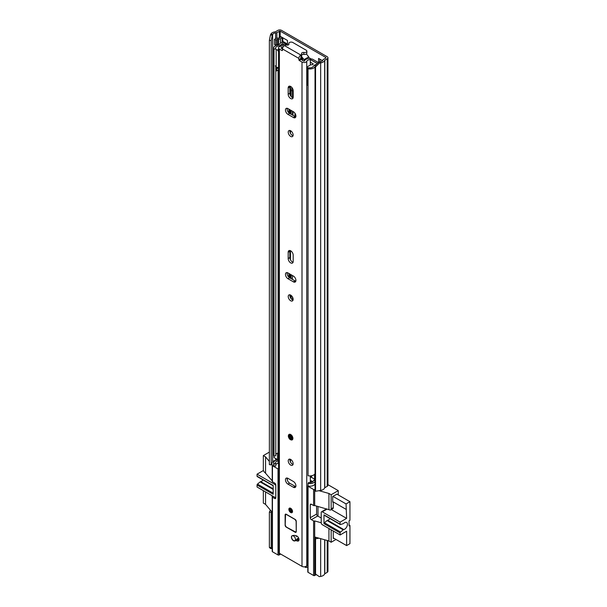<?xml version="1.0" encoding="UTF-8"?>
<svg xmlns="http://www.w3.org/2000/svg" width="607" height="607" viewBox="0 0 607 607"><rect width="100%" height="100%" fill="white"/><g stroke="black" fill="none" stroke-linecap="round" stroke-linejoin="round"><path stroke-width="0.91" d="M292.969 89.502L292.969 97.856M292.969 111.491L292.969 115.338M282.816 41.375L287.46 44.053M319.927 59.205L319.927 61.876M327.947 57.756L327.947 485.281A2.519 1.449 180 0 1 327.211 486.306L324.669 487.846A5.66 3.27 180 0 1 320.655 490.41L315.549 491.26L315.549 66.945L315.025 65.897L318.804 62.066L319.328 63.113L320.655 62.893A5.66 3.27 0 0 0 324.669 60.321L327.211 58.788A2.519 1.449 0 0 0 327.947 57.756A2.519 1.449 0 0 0 327.211 56.732L281.511 30.35A2.519 1.449 0 0 0 277.953 30.35L275.297 31.814A5.66 3.27 0 0 0 270.843 34.136L270.464 34.903L272.277 35.198L271.192 40.593L269.379 40.29L270.464 34.903M287.46 44.698L287.46 40.457L280.791 36.61M322.499 60.685L318.592 58.431L318.592 62.278M294.964 116.498L294.964 113.274M318.804 62.066L320.132 61.846A3.771 2.178 0 0 0 322.81 60.131A2.36 1.358 180 0 1 323.463 59.41L325.876 58.014L325.876 57.498L280.184 31.124L276.875 32.512A2.36 1.358 180 0 1 275.624 32.892A3.771 2.178 0 0 0 272.657 34.432L272.277 35.198M275.479 460.432A3.771 2.178 0 0 0 272.657 461.957L271.192 464.901L269.379 464.605L269.379 40.29M271.192 464.901L271.192 40.593M315.549 574.063L315.549 538.758L315.025 537.711L315.025 573.016L315.549 574.063L319.328 576.65L320.655 576.43A5.66 3.27 0 0 0 324.669 573.865L327.211 572.325A2.519 1.449 0 0 0 327.947 571.301L327.947 540.693M318.994 538.189L315.549 538.758M316.452 537.476L315.025 537.711M279.516 44.212A2.671 1.54 180 0 1 278.575 44.311L278.112 44.311L278.112 39.174A1.571 0.91 0 0 0 277.004 39.44L275.798 40.138L274.463 39.364L275.669 38.666A3.46 1.996 0 0 1 278.112 38.082L278.575 38.082A0.789 0.455 0 0 0 279.129 37.953L280.791 36.997M278.112 39.174L278.575 39.174A2.671 1.54 0 0 0 280.464 38.719L282.126 37.763A2.36 1.358 0 0 0 282.422 37.551M315.549 491.26L315.025 490.213L315.025 65.897M272.224 548.728L270.464 548.44L269.379 547.415L269.379 512.103L271.192 512.407L271.192 547.711L272.224 548.682M269.379 547.415L271.192 547.711M270.373 510.115L269.379 512.103M319.328 63.113L315.549 66.945M271.602 511.587L271.192 512.407M282.816 37.778L282.816 41.936A2.36 1.358 180 0 1 282.65 42.444M274.463 39.364L274.463 44.501L275.798 45.275L277.004 44.577A1.571 0.91 180 0 1 278.112 44.311M275.798 40.138L275.798 45.275M333.266 501.936L333.266 507.649A2.36 1.358 60 0 1 332.78 508.734L330.671 509.948A2.36 1.358 60 0 1 329.487 509.834L314.699 505.532L314.699 489.485A0.789 0.455 180 0 1 313.591 489.485L308.03 486.275A0.789 0.455 180 0 1 308.03 485.63L308.037 485.63M316.588 506.063L316.588 514.068A1.571 0.91 -120 0 0 317.704 515.996L321.209 518.021M333.266 531.019L333.266 538.462L333.767 538.174M336.938 494.174L332.712 496.42L332.712 502.194L333.213 501.906M335.997 539.456L331.156 542.248L331.156 529.797M333.266 507.649L331.156 508.871L331.156 494.751L338.274 490.638L338.274 494.94M321.209 522.756L314.699 520.943A0.789 0.455 180 0 1 313.591 520.943L311.368 519.653A1.571 0.91 60 0 1 310.253 517.733L310.253 504.895A1.571 0.91 60 0 1 310.579 504.174A1.571 0.91 60 0 1 311.368 504.25L313.591 505.532A0.789 0.455 0 0 0 314.699 505.532M331.156 508.871A2.36 1.358 60 0 1 330.671 509.948M269.379 452.101L263.332 455.591L263.332 469.712A2.36 1.358 60 0 0 265.001 472.603L272.224 480.865M263.332 490.638L263.332 503.097L265.555 504.379L272.224 512.323M278.552 469.074A0.789 0.455 180 0 1 278.014 468.945L272.452 465.736A0.789 0.455 180 0 1 272.224 465.417L272.224 481.465A0.789 0.455 0 0 0 272.452 481.783L274.675 483.066A1.571 0.91 60 0 1 275.79 484.993L275.79 497.831A1.571 0.91 60 0 1 275.464 498.552A1.571 0.91 60 0 1 274.675 498.476L272.452 497.186A0.789 0.455 180 0 1 272.452 496.549L271.405 495.304M287.354 480.152L287.354 478.081M305.45 566.619L305.45 567.333L304.547 566.817M331.156 494.751L328.933 493.468L328.933 509.516M328.933 528.515L328.933 540.966L331.156 542.248M307.802 485.957L307.802 571.976A0.789 0.455 0 0 0 308.03 572.295L313.591 575.504A0.789 0.455 0 0 0 314.699 575.504L314.699 536.99L328.933 540.966M327.947 484.682L338.274 490.638M310.329 480.661A8.976 5.182 0 0 1 310.701 480.653L312.787 481.654M328.933 493.468L318.994 490.684M269.379 461.434L265.555 456.874L263.332 455.591M272.224 465.417A0.789 0.455 180 0 1 272.452 465.091L271.602 464.082M314.699 536.99L314.699 520.943M265.555 456.874L265.555 472.921M265.555 491.928L265.555 504.379M272.224 496.867L272.224 551.429A0.789 0.455 0 0 0 272.452 551.755L278.014 554.965A0.789 0.455 0 0 0 279.121 554.965L280.677 554.062M314.699 575.504L316.3 574.579M305.45 567.333A0.789 0.455 0 0 0 306.406 567.401A8.976 5.182 180 0 1 307.802 567.014M310.701 480.653L310.329 481.07M310.078 482.641L311.467 480.812M324.426 515.222A0.789 0.455 -60 0 1 324.146 515.206L340.269 524.516A0.789 0.455 -60 0 0 340.542 524.531L343.198 523.666A1.571 0.91 -60 0 0 343.767 523.31A4.006 2.314 -60 0 1 344.609 522.673A4.006 2.314 -60 0 1 346.612 522.475A4.006 2.314 -60 0 1 347.227 525.685A4.006 2.314 -60 0 1 344.609 529.221A4.006 2.314 -60 0 1 343.767 529.562L327.643 520.252A4.006 2.314 120 0 0 328.486 519.911A4.006 2.314 120 0 0 329.973 518.568M324.146 515.206A0.789 0.455 -60 0 1 323.986 514.85L323.986 523.629A0.789 0.455 -60 0 1 324.426 522.748L327.074 520.548A1.571 0.91 -60 0 1 327.31 520.381A1.571 0.91 -60 0 1 327.643 520.252M327.074 520.548L343.198 529.858A1.571 0.91 -60 0 1 343.433 529.691A1.571 0.91 -60 0 1 343.767 529.562M336.771 494.075L349.951 501.686L349.951 520.298L349.055 520.814L349.055 525.95L349.951 525.434L349.951 543.667L346.612 545.587L333.266 537.885M349.055 524.918L349.951 525.434M317.992 506.45L317.992 516.162M343.198 529.858L340.542 532.058L324.426 522.748M349.951 501.686L346.058 503.931L346.612 518.37L340.11 522.126L322.317 511.853A1.571 0.91 60 0 0 321.535 511.777A1.571 0.91 60 0 0 321.209 512.498L321.209 522.771A1.571 0.91 -120 0 0 322.317 524.698L340.11 534.964L340.11 532.938A0.789 0.455 -60 0 1 340.542 532.058M340.11 534.964L346.612 531.208L346.612 545.587M340.269 524.516A0.789 0.455 -60 0 1 340.11 524.152L340.11 522.126M346.058 503.931L332.879 496.321M332.712 501.617L346.058 509.319M346.612 518.37L331.346 509.561M273.173 488.802L260.714 481.609A4.006 2.314 120 0 0 261.556 481.268A4.006 2.314 120 0 0 263.043 479.925M263.332 456.168L263.332 461.563M273.173 493.165L257.489 484.105A0.789 0.455 120 0 0 257.049 484.985L257.049 487.011L274.842 497.285A1.571 0.91 -120 0 0 275.631 497.361A1.571 0.91 -120 0 0 275.79 497.224M257.489 484.105L260.145 481.905L273.173 489.432M260.714 481.609A1.571 0.91 120 0 0 260.145 481.905M275.79 485.6A1.571 0.91 -120 0 0 274.842 484.447L257.049 474.173L257.049 476.207A0.789 0.455 120 0 0 257.216 476.563L273.173 485.775M257.049 474.173L263.453 470.486M257.049 484.985L273.173 494.295L273.173 485.509L257.049 476.207M292.468 299.858L292.468 297.02M292.468 279.387L292.468 275.532M292.468 97.651L292.468 90.276A7.944 4.583 60 0 1 292.65 88.721M292.468 115.049L292.468 111.202M314.585 479.151L311.641 477.451A1.26 0.728 0 0 0 310.822 477.239L310.329 477.223M291.132 274.759L291.132 278.613M291.132 295.412L291.132 298.712M292.164 87.894A7.944 4.583 -120 0 0 291.132 91.042L291.132 96.513M291.132 110.428L291.132 114.283M315.025 481.495A5.501 3.179 180 0 1 308.037 483.453L308.037 486.025A5.501 3.179 0 0 0 315.025 484.067M314.585 479.818A5.82 3.361 0 0 0 313.273 481.093A3.619 2.087 180 0 1 308.652 482.428L308.037 483.453M273.704 462.769L273.704 465.334A5.501 3.179 0 0 0 274 466.373L274 463.801A5.501 3.179 180 0 1 273.704 462.769A5.501 3.179 180 0 1 277.513 459.749A3.93 2.269 0 0 0 277.794 459.689M274 466.373L275.783 466.017L275.783 463.452L274 463.801M278.552 463.255A5.82 3.361 180 0 1 278.089 463.353A3.619 2.087 0 0 0 275.783 464.659M275.783 463.452A3.619 2.087 180 0 1 275.586 462.769A3.619 2.087 180 0 1 278.089 460.781A5.82 3.361 0 0 0 278.552 460.683M288.029 45.024L284.296 42.869A2.519 1.449 0 0 0 280.093 43.507A3.93 2.269 180 0 1 277.513 45.062A5.501 3.179 0 0 0 273.704 48.09A5.501 3.179 0 0 0 274 49.121L274 456.1A5.501 3.179 0 0 1 273.704 455.068L273.704 48.09M275.783 66.679L275.783 455.743L274 456.1M283.947 44.205L281.906 43.795A5.82 3.361 180 0 1 278.089 46.102A3.619 2.087 0 0 0 275.586 48.09A3.619 2.087 0 0 0 275.783 48.765L274 49.121M278.552 452.981A5.82 3.361 180 0 1 278.089 453.08A3.619 2.087 0 0 0 275.783 454.385M318.349 62.529L312.977 59.425A3.141 1.813 0 0 0 310.936 58.902L310.306 58.879M317.378 63.507L311.641 60.199A1.26 0.728 0 0 0 310.822 59.987L310.329 59.972M315.025 473.794A5.501 3.179 0 0 1 308.037 475.751L308.037 68.773A5.501 3.179 0 0 0 315.025 66.816M316.558 64.35A5.82 3.361 180 0 0 313.273 66.413A3.619 2.087 0 0 1 308.652 67.741L308.037 68.773M315.025 481.176A2.36 1.358 180 0 1 314.585 480.387L314.585 474.348M278.552 459.901A2.36 1.358 180 0 1 277.536 459.56L274.083 457.564L274.083 456.085M308.037 85.367A4.09 2.36 180 0 1 307.582 85.208L307.582 67.749A3.172 1.829 180 0 1 306.967 66.975L310.996 64.653A3.543 2.049 180 0 1 311.755 64.767A0.782 0.455 180 0 0 312.688 64.592A5.182 2.997 180 0 0 313.212 63.978L310.329 62.096M279.486 45.897A6.495 3.748 180 0 0 281.231 44.986A6.806 3.93 180 0 1 281.777 44.63A6.806 3.93 180 0 1 282.338 44.341A1.563 0.903 180 0 1 283.613 44.243M278.552 67.445A3.172 1.836 180 0 1 276.17 67.074A4.09 2.36 180 0 1 275.434 65.723M307.582 85.208A3.172 1.829 180 0 1 306.907 84.077L306.967 66.975M301.072 56.603L301.406 57.339A20.441 11.799 60 0 1 302.096 58.135A1.571 0.91 -120 0 1 302.362 60.328A1.571 0.91 -120 0 1 302.332 60.343M306.33 53.947A21.45 12.383 60 0 1 308.728 56.914A1.396 0.804 60 0 1 309.122 58.34M301.467 56.497A21.45 12.383 60 0 1 304.016 59.638A1.396 0.804 60 0 1 304.411 61.049M311.209 60.032L316.391 63.029A1.548 0.895 180 0 1 316.945 63.712A1.548 0.895 180 0 1 316.71 64.19A6.806 3.93 180 0 1 316.422 64.38M301.406 57.339L301.406 56.565M278.552 49.364L277.505 49.964A3.172 1.836 180 0 1 276.17 49.607A4.09 2.36 180 0 1 275.548 48.81M276.17 67.074L276.17 49.607M278.552 51.694L277.505 49.964M308.485 68.022A4.09 2.36 180 0 1 307.582 67.749M276.102 67.013L276.102 70.366A2.299 1.328 0 0 0 276.443 70.966L278.552 69.752M276.443 70.966L276.807 68.788L278.552 67.779M276.807 67.294L276.807 68.788M293.469 540.708A2.906 1.677 -120 0 0 294.797 540.913A7.534 4.348 60 0 1 297.324 541.004A2.906 1.677 -120 0 0 298.416 540.974A2.906 1.677 -120 0 0 298.788 538.417A2.906 1.677 -120 0 0 296.611 535.913A13.346 7.709 -120 0 0 292.134 535.761A2.906 1.677 -120 0 0 292.013 535.814A2.906 1.677 -120 0 0 291.565 538.151A2.906 1.677 -120 0 0 293.469 540.708M295.905 540.018A2.906 1.677 -120 0 0 296.466 539.949A7.534 4.348 60 0 1 298.993 540.04L297.324 541.004M290.685 508.294A2.595 1.495 -120 0 0 289.387 508.165A2.595 1.495 -120 0 0 288.993 510.244A2.595 1.495 -120 0 0 290.685 512.528A2.595 1.495 -120 0 0 291.982 512.657A2.595 1.495 -120 0 0 292.384 510.578A2.595 1.495 -120 0 0 290.685 508.294M288.408 435.856A3.141 1.813 60 0 1 289.061 434.415L288.295 436.016C288.886 438.899 290.192 440.181 292.202 439.863L292.255 439.825A3.141 1.813 -120 0 0 292.741 437.306A3.141 1.813 -120 0 0 290.685 434.536A3.141 1.813 -120 0 0 289.114 434.384L289.061 434.415A3.141 1.813 60 0 1 291.481 435.257A3.141 1.813 60 0 1 292.855 438.421A3.141 1.813 60 0 1 292.202 439.863A3.141 1.813 60 0 1 290.487 439.62M290.685 459.446A3.46 1.996 -120 0 0 288.955 459.271A3.46 1.996 -120 0 0 288.424 462.041A3.46 1.996 -120 0 0 290.685 465.091A3.46 1.996 -120 0 0 292.415 465.266A3.46 1.996 -120 0 0 292.946 462.488A3.46 1.996 -120 0 0 290.685 459.446M290.002 459.165A3.46 1.996 -120 0 0 292.354 464.127A3.46 1.996 -120 0 0 293.037 464.408M290.685 295.108A3.46 1.996 -120 0 0 288.955 294.941A3.46 1.996 -120 0 0 288.424 297.711A3.46 1.996 -120 0 0 290.685 300.761A3.46 1.996 -120 0 0 292.415 300.928A3.46 1.996 -120 0 0 292.946 298.158A3.46 1.996 -120 0 0 290.685 295.108M290.002 294.827A3.46 1.996 -120 0 0 292.354 299.797A3.46 1.996 -120 0 0 293.037 300.078M290.685 262.884A3.536 2.041 -120 0 0 292.453 263.059A3.536 2.041 -120 0 0 293.189 261.442L293.189 255.152A3.536 2.041 -120 0 0 291.641 251.594A3.536 2.041 -120 0 0 288.917 250.645A3.536 2.041 -120 0 0 288.181 252.262L288.181 258.552A3.536 2.041 -120 0 0 290.685 262.884M289.956 250.524A3.536 2.041 -120 0 0 289.85 251.298L289.85 257.588A3.536 2.041 -120 0 0 292.354 261.921A3.536 2.041 -120 0 0 293.082 262.216M290.685 130.778A3.46 1.996 -120 0 0 288.955 130.604A3.46 1.996 -120 0 0 288.424 133.381A3.46 1.996 -120 0 0 290.685 136.431A3.46 1.996 -120 0 0 292.415 136.598A3.46 1.996 -120 0 0 292.946 133.828A3.46 1.996 -120 0 0 290.685 130.778M290.002 130.497A3.46 1.996 -120 0 0 292.354 135.467A3.46 1.996 -120 0 0 293.037 135.748M290.685 98.554A3.536 2.041 -120 0 0 292.453 98.729A3.536 2.041 -120 0 0 293.189 97.112L293.189 90.815A3.536 2.041 -120 0 0 291.641 87.256A3.536 2.041 -120 0 0 288.917 86.308A3.536 2.041 -120 0 0 288.181 87.932L288.181 94.222A3.536 2.041 -120 0 0 290.685 98.554M289.956 86.194A3.536 2.041 -120 0 0 289.85 86.968L289.85 93.258A3.536 2.041 -120 0 0 292.354 97.59A3.536 2.041 -120 0 0 293.082 97.886M286.238 514.266A1.571 0.91 -120 0 0 285.449 514.19A1.571 0.91 -120 0 0 285.123 514.903L285.123 525.176A1.571 0.91 -120 0 0 286.238 527.104L295.131 532.24A1.571 0.91 -120 0 0 295.92 532.316A1.571 0.91 -120 0 0 296.246 531.595L296.246 521.322A1.571 0.91 -120 0 0 295.131 519.402L286.238 514.266M287.961 108.6A3.536 2.041 -120 0 0 286.193 108.425A3.536 2.041 -120 0 0 285.654 111.263A3.536 2.041 -120 0 0 287.961 114.374L293.409 117.523A3.536 2.041 -120 0 0 295.177 117.697A3.536 2.041 -120 0 0 295.723 114.86A3.536 2.041 -120 0 0 293.409 111.749L287.961 108.6M287.961 272.93A3.536 2.041 -120 0 0 286.193 272.755A3.536 2.041 -120 0 0 285.654 275.593A3.536 2.041 -120 0 0 287.961 278.712L293.409 281.853A3.536 2.041 -120 0 0 295.177 282.027A3.536 2.041 -120 0 0 295.723 279.197A3.536 2.041 -120 0 0 293.409 276.079L287.961 272.93M287.961 478.346A3.536 2.041 -120 0 0 286.193 478.172A3.536 2.041 -120 0 0 285.654 481.01A3.536 2.041 -120 0 0 287.961 484.128L293.409 487.269A3.536 2.041 -120 0 0 295.177 487.444A3.536 2.041 -120 0 0 295.723 484.614A3.536 2.041 -120 0 0 293.409 481.495L287.961 478.346M301.026 54.926A2.36 1.358 0 0 0 301.717 53.962L301.717 55.89A2.36 1.358 0 0 1 301.026 56.853L300.829 55.047A2.754 1.586 -60 0 0 298.879 58.416L298.879 59.888L300.548 58.925L303.659 61.11L304.456 60.981A6.1 3.521 180 0 1 310.291 58.264L310.329 65.04M282.49 50.427L282.49 48.955A2.754 1.586 120 0 1 284.44 45.586L284.637 45.464A2.36 1.358 0 0 1 286.845 45.108A1.73 1.002 180 0 0 288.978 44.136A1.73 1.002 180 0 0 288.902 43.848A2.36 1.358 0 0 1 288.803 43.461A2.36 1.358 0 0 1 290.26 42.202A2.36 1.358 0 0 1 292.832 42.498L306.171 50.199A2.36 1.358 0 0 1 306.861 51.163A2.36 1.358 0 0 1 303.834 52.468A1.73 1.002 180 0 0 301.603 53.424A1.73 1.002 180 0 0 301.656 53.651A2.36 1.358 0 0 1 301.717 53.962M285.98 45.085L285.98 44.228L283.621 44.205A3.741 2.162 180 0 1 280.73 46.269A2.83 1.631 0 0 0 278.552 47.862A2.83 1.631 0 0 0 279.379 49.015L282.156 50.624M278.552 47.862L278.552 552.158A2.83 1.631 0 0 0 279.379 553.311L301.998 566.369A2.83 1.631 0 0 0 304.767 566.786A2.83 1.631 0 0 0 306.747 565.587A3.741 2.162 180 0 1 307.802 564.525M300.882 59.509L299.213 60.465L301.998 62.073A2.83 1.631 0 0 0 304.767 62.491A2.83 1.631 0 0 0 306.747 61.292A3.741 2.162 180 0 1 310.329 59.623M299.213 60.465L298.879 59.888M310.329 482.519L310.329 475.911M285.98 44.228A6.1 3.521 180 0 1 285.76 45.108M282.968 47.202A6.1 3.521 180 0 1 281.269 47.596L281.049 48.052L282.49 48.886M301.026 56.853L300.548 58.925M287.232 478.05A3.536 2.041 -120 0 0 289.63 483.164L295.078 486.306A3.536 2.041 -120 0 0 295.806 486.602M287.232 272.634A3.536 2.041 -120 0 0 289.63 277.748L295.078 280.889A3.536 2.041 -120 0 0 295.806 281.185M287.232 108.304A3.536 2.041 -120 0 0 289.63 113.41L295.078 116.559A3.536 2.041 -120 0 0 295.806 116.855M301.717 54.994A1.73 1.002 180 0 1 303.834 54.395A2.36 1.358 0 0 0 306.861 53.09L306.861 51.163M290.245 435.621A1.768 1.024 -120 0 0 290.214 435.932A1.768 1.024 -120 0 0 291.755 438.224M293.507 540.48A2.754 1.586 60 0 1 291.709 538.052A2.754 1.586 60 0 1 292.126 535.844A2.754 1.586 60 0 1 293.507 535.981A2.754 1.586 60 0 1 295.305 538.409A2.754 1.586 60 0 1 294.881 540.617A2.754 1.586 60 0 1 293.507 540.48M297.248 539.767L297.104 539.38A7.861 4.537 60 0 1 296.952 538.963A2.754 1.586 -120 0 1 296.436 539.714L294.881 540.617M296.36 535.822A7.861 4.537 60 0 0 296.391 536.459L296.998 536.102M298.621 537.999L296.952 538.963M296.391 536.459A2.754 1.586 -120 0 0 295.768 535.64M296.246 531.557L296.133 521.261L295.131 519.531L286.238 514.395L285.237 514.971L285.237 525.237L286.238 526.975L295.131 532.111L286.238 526.975M290.639 508.704A1.768 1.024 -120 0 0 291.853 511.185A1.768 1.024 -120 0 0 292.142 511.306M325.876 58.014L325.876 57.498M280.184 37.346L280.184 31.124M272.657 461.957L272.657 34.432L270.843 34.136M275.624 460.356L275.624 458.452M275.624 45.669L275.624 45.176M275.624 38.696L275.624 32.892M276.875 459.886L276.875 459.18M276.875 45.206L276.875 44.645M276.875 38.218L276.875 32.512M279.288 37.862L279.288 31.124M324.669 573.865L324.669 539.775M320.655 576.43L320.655 538.652M324.798 573.721L324.798 539.813M327.211 572.325L327.211 540.488M280.464 38.719L280.464 43.051M282.126 37.763L282.126 42.46M320.132 61.846L320.655 62.893L320.655 490.41M324.669 487.846L324.669 60.321M324.798 487.702L324.798 60.176M327.211 486.306L327.211 58.788M278.575 39.174L278.575 44.311M277.004 39.44L277.004 44.577M311.368 519.653L317.704 515.996M310.253 504.895L311.368 504.25M316.588 514.068L310.253 517.733M275.79 497.831L274.675 498.476M313.591 505.532L313.591 489.485M308.03 486.275L308.03 572.295M313.591 575.504L313.591 520.943M272.452 465.736L272.452 481.783M272.452 497.186L272.452 551.755M278.014 554.965L278.014 468.945M306.406 567.401L306.406 566.065M279.121 554.965L279.121 553.144M322.317 511.853L327.211 509.03M323.986 523.629L340.11 532.938M340.11 524.152L323.986 514.85M275.54 484.045L274.842 484.447M290.45 461.973L290.45 459.317M290.45 297.642L290.45 294.987M290.45 278.218L290.45 274.364M290.45 259.804L290.45 250.691M290.45 133.312L290.45 130.657M290.45 113.888L290.45 110.034M290.45 95.474L290.45 86.361M289.547 277.695L289.547 273.848M289.547 113.365L289.547 109.51M289.22 277.467L289.22 273.658M289.22 113.137L289.22 109.328M288.849 277.156L288.849 273.446M288.849 112.819L288.849 109.116M310.822 477.239L310.822 475.873M311.641 477.451L311.641 475.751M278.089 463.353L278.089 460.781M278.089 453.08L278.089 70.017M281.906 44.561L281.906 43.795M282.961 44.212L282.961 43.636M310.822 59.987L310.936 58.902M292.468 90.276L291.132 91.042M277.536 453.209L277.536 459.56M302.172 60.252L302.627 59.987M302.362 58.515L300.776 59.425M304.016 59.638L308.728 56.914M313.098 64.145L313.098 63.697M300.548 58.492L301.793 57.771M296.466 539.949L294.797 540.913M298.879 58.416L282.49 48.955M279.379 553.311L279.379 49.015M301.998 566.369L301.998 62.073M306.747 565.587L306.747 61.292M281.269 48.181L281.269 47.596M289.63 113.41L287.961 114.374M295.078 116.559L293.409 117.523M289.85 86.968L288.181 87.932M289.85 93.258L288.181 94.222M289.63 277.748L287.961 278.712M295.078 280.889L293.409 281.853M289.85 251.298L288.181 252.262M289.85 257.588L288.181 258.552M289.63 483.164L287.961 484.128M295.078 486.306L293.409 487.269M300.829 55.047L284.44 45.586M288.902 44.417L288.902 43.848M303.834 54.395L303.834 52.468M292.301 438.421A2.754 1.586 -120 0 0 290.351 435.052A2.754 1.586 -120 0 0 288.408 436.175A2.754 1.586 -120 0 0 290.351 439.544A2.754 1.586 -120 0 0 292.301 438.421M288.826 436.418A2.162 1.252 60 0 1 290.351 435.53A2.162 1.252 60 0 1 291.884 438.178A2.162 1.252 60 0 1 290.351 439.066A2.162 1.252 60 0 1 288.826 436.418M289.744 435.606A1.768 1.024 -120 0 0 289.38 436.418A1.768 1.024 -120 0 0 290.154 438.193A1.768 1.024 -120 0 0 291.512 438.671L291.77 438.019C291.352 436.357 290.677 435.553 289.744 435.606M298.788 538.409L297.104 539.38M295.973 532.278A1.571 0.91 60 0 1 295.245 532.172L296.133 531.535M285.237 525.237L285.237 514.842A1.571 0.91 60 0 1 285.51 514.159M285.563 514.121L285.191 525.176L286.269 527.043L296.034 532.248M290.745 512.149A2.162 1.252 60 0 1 289.213 509.501A2.162 1.252 60 0 1 290.745 508.613A2.162 1.252 60 0 1 292.271 511.261A2.162 1.252 60 0 1 290.745 512.149M290.138 508.689A1.768 1.024 -120 0 0 289.865 510.108A1.768 1.024 -120 0 0 291.019 511.663A1.768 1.024 -120 0 0 291.906 511.754C292.506 511.428 292.142 510.441 290.821 508.795L290.138 508.689M321.535 511.777L326.589 508.856M288.803 44.569L288.803 43.461M292.126 535.844L292.521 535.617"/></g></svg>
